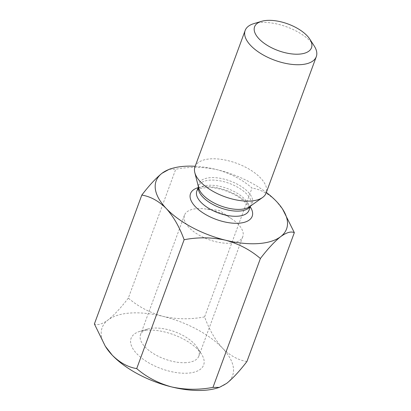 <?xml version="1.0" encoding="UTF-8"?>
<svg xmlns="http://www.w3.org/2000/svg" width="411" height="411" viewBox="0 0 411 411"><rect width="100%" height="100%" fill="white"/><g stroke="black" fill="none" stroke-linecap="round" stroke-linejoin="round"><path stroke-width="0.31" stroke-dasharray="2.06 1.54" d="M246.913 361.536C238.236 360.134 230.088 355.669 222.469 348.132C215.128 339.892 209.168 329.478 204.591 316.891L252.01 188.012C242.192 179.515 230.571 173.411 217.157 169.702C203.64 166.743 189.836 166.583 175.744 169.224L169.347 169.219M204.591 316.891C190.668 319.542 176.864 319.383 163.177 316.413C149.907 312.776 138.291 306.673 128.324 298.103L175.744 169.224M283.431 210.396L276.449 201.416C268.845 193.894 260.697 189.425 252.01 188.012M128.324 298.103C120.993 307.7 114.243 314.985 108.078 319.948C102.241 324.151 97.679 325.486 94.386 323.96M253.793 23.643A37.904 17.735 -159.8 0 1 314.148 45.852M194.973 166.861A37.904 17.735 -159.8 0 1 236.674 163.301A37.904 17.735 -159.8 0 1 266.123 193.036M146.984 330.161A38.649 18.084 20.2 0 0 139.904 331.353A38.649 18.084 20.2 0 0 139 355.844A38.649 18.084 20.2 0 0 186.265 373.234A38.649 18.084 20.2 0 0 201.447 353.999A38.649 18.084 20.2 0 0 146.984 330.161M216.751 388.179A69.495 32.52 20.2 0 0 226.661 383.381A69.495 32.52 20.2 0 0 222.469 348.132A69.495 32.52 20.2 0 0 163.177 316.413A69.495 32.52 20.2 0 0 108.078 319.948A69.495 32.52 20.2 0 0 106.095 347.465M195.189 166.28A69.495 32.52 -159.8 0 1 217.157 169.702A69.495 32.52 -159.8 0 1 266.333 192.461M238.272 224.329A31.072 14.539 20.2 0 0 231.845 218.955A31.072 14.539 20.2 0 0 204.277 208.814A31.072 14.539 20.2 0 0 184.477 215.179A31.072 14.539 20.2 0 0 189.003 227.489A31.072 14.539 20.2 0 0 219.757 242.552A31.072 14.539 20.2 0 0 242.798 236.638A31.072 14.539 20.2 0 0 238.272 224.329M186.07 362.661A31.072 14.539 -159.8 0 1 145.047 346.956A31.072 14.539 -159.8 0 1 140.526 334.646A31.072 14.539 -159.8 0 1 147.606 329.052A31.072 14.539 -159.8 0 1 153.293 328.091A31.072 14.539 -159.8 0 1 197.075 347.254A31.072 14.539 -159.8 0 1 198.842 356.106A31.072 14.539 -159.8 0 1 186.07 362.661M198.092 187.663A32.849 15.371 -159.8 0 1 250.268 206.856M196.802 191.156A27.799 13.008 -159.8 0 1 227.381 188.551A27.799 13.008 -159.8 0 1 248.979 210.355L249.071 208.891C248.861 208.731 249.549 206.61 243.518 200.861C236.084 193.668 218.56 186.887 207.052 187.473L200.969 188.346C197.83 189.759 196.443 190.699 196.802 191.156M250.592 205.978L250.88 205.192L249.6 206.682A28.472 13.322 20.2 0 0 243.697 188.156A28.472 13.322 20.2 0 0 210.545 177.655A28.472 13.322 20.2 0 0 198.713 187.955L198.703 185.993A27.799 13.008 -159.8 0 1 229.281 183.383A27.799 13.008 -159.8 0 1 250.88 205.192A27.799 13.008 -159.8 0 1 250.484 206.055M198.446 186.907A27.799 13.008 -159.8 0 1 198.703 185.993L198.415 186.784M231.845 218.955L219.335 210.422L204.277 208.814M184.477 215.179L140.526 334.646M242.798 236.638L198.842 356.106M147.606 329.052L139.904 331.353M197.075 347.254L201.447 353.999"/><path stroke-width="0.62" d="M212.97 387.388L219.371 387.393L216.751 388.179A69.495 32.52 20.2 0 1 171.562 386.91C158.148 383.201 146.527 377.098 136.709 368.6C128.037 367.203 119.889 362.733 112.27 355.196A69.495 32.52 20.2 0 0 171.562 386.91C185.078 389.869 198.883 390.029 212.97 387.388L260.394 258.509C267.725 248.912 274.476 241.627 280.641 236.664C286.477 232.462 291.039 231.126 294.333 232.652L282.619 209.148A69.495 32.52 -159.8 0 1 280.641 236.664A69.495 32.52 -159.8 0 1 225.541 240.199C238.812 243.836 250.427 249.939 260.394 258.509M219.371 387.393L226.661 383.381C232.749 378.495 239.5 371.215 246.913 361.536L294.333 232.652M136.709 368.6L184.128 239.721C198.051 237.07 211.855 237.229 225.541 240.199A69.495 32.52 20.2 0 1 166.25 208.485C158.646 200.958 150.498 196.494 141.805 195.076L94.386 323.96L105.288 346.211L112.27 355.196A69.495 32.52 20.2 0 1 106.095 347.465L105.288 346.216M184.128 239.721C179.566 227.155 173.601 216.741 166.25 208.485A69.495 32.52 -159.8 0 1 162.057 173.237A69.495 32.52 -159.8 0 1 171.968 168.433L169.347 169.219L162.057 173.237C155.969 178.117 149.219 185.397 141.805 195.076M299.033 54.144A30.327 14.19 -159.8 0 1 261.232 40.951A30.327 14.19 -159.8 0 1 261.494 21.341A30.327 14.19 -159.8 0 1 309.781 39.107A30.327 14.19 -159.8 0 1 299.033 54.144M309.781 39.107L314.148 45.852A37.904 17.735 -159.8 0 1 316.3 56.651A37.904 17.735 -159.8 0 1 300.718 64.65A37.904 17.735 -159.8 0 1 261.031 53.671A37.904 17.735 -159.8 0 1 245.156 30.476A37.904 17.735 -159.8 0 1 253.793 23.643L261.494 21.341M316.3 56.651L266.123 193.036A37.904 17.735 -159.8 0 1 262.547 197.501A37.904 17.735 -159.8 0 1 250.54 201.036A37.904 17.735 -159.8 0 1 194.804 172.574A37.904 17.735 -159.8 0 1 194.973 166.861L245.156 30.476M266.333 192.461A69.495 32.52 -159.8 0 1 276.449 201.416A69.495 32.52 -159.8 0 1 282.619 209.148M171.968 168.433A69.495 32.52 -159.8 0 1 195.189 166.28M250.268 206.856A32.849 15.371 -159.8 0 1 238.678 223.224A32.849 15.371 -159.8 0 1 197.676 208.896A32.849 15.371 -159.8 0 1 198.092 187.663M250.592 205.978L248.979 210.355A27.799 13.008 -159.8 0 1 237.553 216.222A27.799 13.008 -159.8 0 1 208.449 208.172A27.799 13.008 -159.8 0 1 196.802 191.156L198.415 186.784M194.804 172.574L198.713 187.955A28.472 13.322 20.2 0 0 240.579 209.338A28.472 13.322 20.2 0 0 249.6 206.682L262.547 197.501M250.484 206.055A27.799 13.008 -159.8 0 1 239.454 211.059A27.799 13.008 -159.8 0 1 211.167 203.502A27.799 13.008 -159.8 0 1 198.446 186.907"/></g></svg>
